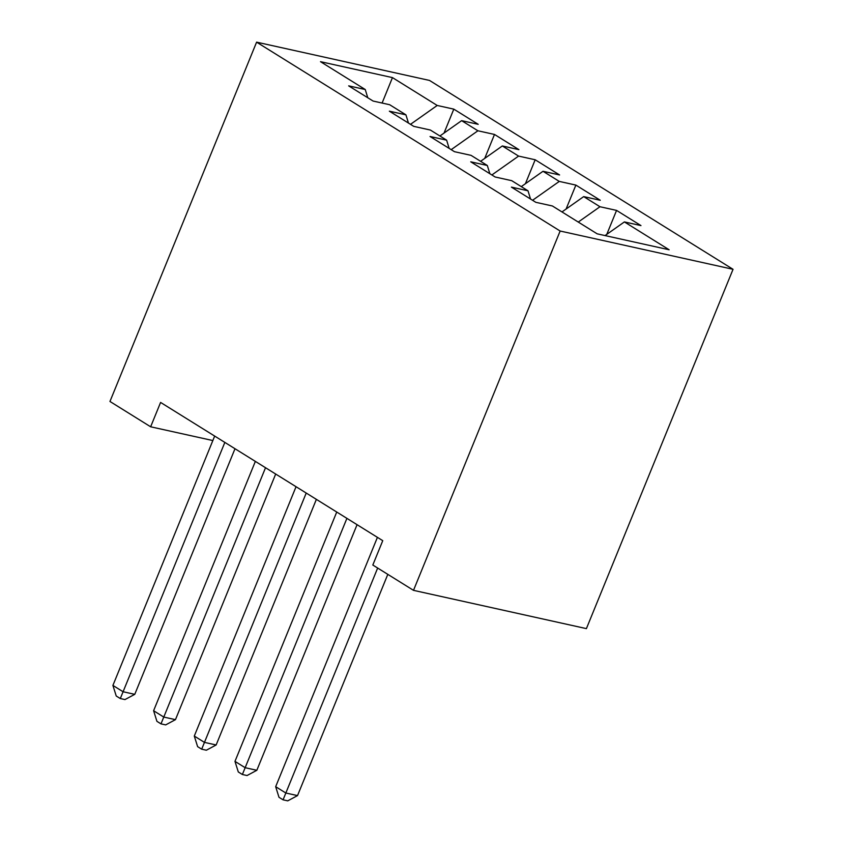 <?xml version="1.0" encoding="UTF-8"?>
<svg xmlns="http://www.w3.org/2000/svg" width="843" height="843" viewBox="0 0 843 843"><rect width="100%" height="100%" fill="white"/><g stroke="black" fill="none" stroke-linecap="round" stroke-linejoin="round"><path stroke-width="1.26" d="M733.041 269.307L429.498 80.433L256.599 42.15L560.142 231.024L733.041 269.307L586.401 628.625L413.502 590.342L560.142 231.024M382.1 103.046L392.459 77.609L320.488 61.676L365.251 89.527L348.665 85.86L373.07 101.044L389.666 104.722L405.936 114.848L389.35 111.171L413.765 126.366L430.351 130.033L446.632 140.17L430.035 136.492L454.451 151.687L471.047 155.354L487.317 165.481L470.731 161.814L495.147 176.998L511.733 180.676L528.003 190.803L511.416 187.125L535.832 202.32L552.418 205.987L597.181 233.838L669.142 249.77L624.389 221.92L640.975 225.597L616.56 210.402L599.974 206.735L583.693 196.609L600.29 200.276L575.874 185.091L559.288 181.414L543.008 171.287L559.594 174.965L535.179 159.77L518.593 156.092L502.323 145.965L518.909 149.643L494.493 134.448L477.907 130.781L461.627 120.654L478.213 124.321L453.808 109.137L444.029 133.078M392.459 77.609L437.211 105.459L453.808 109.137M413.502 590.342L372.817 565.031L382.754 540.669L160.591 402.427L150.644 426.79L212.836 440.552M461.627 120.654L439.909 135.986M477.907 130.781L451.184 149.654M365.251 89.527L367.769 97.746M502.323 145.965L480.605 161.308M518.593 156.092L491.869 174.965M405.936 114.848L408.465 123.067M543.008 171.287L521.29 186.619M559.288 181.414L532.565 200.286M446.632 140.17L449.15 148.389M583.693 196.609L561.986 211.941M599.974 206.735L578.256 222.067M487.317 165.481L489.846 173.7M624.389 221.92L605.042 235.587M528.003 190.803L530.532 199.022M256.599 42.15L109.959 401.468L150.644 426.79M437.211 105.459L410.499 124.332M616.56 210.402L606.791 234.354M575.874 185.091L566.096 209.032M535.179 159.77L525.41 183.711M494.493 134.448L484.725 158.4M377.653 568.045L285.84 793.021L275.672 786.688L377.422 537.349M387.812 574.357L297.526 795.602L285.84 793.021L283.069 799.817L278.991 797.288L275.672 786.688M297.526 795.602L287.737 800.85L283.069 799.817M346.905 518.361L245.155 767.699L234.976 761.377L336.736 512.028M357.063 524.683L256.83 770.291L245.155 767.699L242.373 774.496L238.306 771.967L234.976 761.377M256.83 770.291L247.052 775.528L242.373 774.496M306.22 493.039L204.459 742.388L194.29 736.055L296.041 486.717M316.378 499.362L216.145 744.97L204.459 742.388L201.688 749.174L197.62 746.645L194.29 736.055M216.145 744.97L206.356 750.217L201.688 749.174M265.524 467.728L163.774 717.066L153.605 710.733L255.355 461.395M275.682 474.051L175.46 719.648L163.774 717.066L160.992 723.863L156.924 721.334L153.605 710.733M175.46 719.648L165.671 724.896L160.992 723.863M224.839 442.406L123.089 691.745L112.909 685.422L214.67 436.073M234.997 448.729L134.764 694.337L123.089 691.745L120.307 698.541L116.239 696.012L112.909 685.422M134.764 694.337L124.975 699.574L120.307 698.541"/></g></svg>

